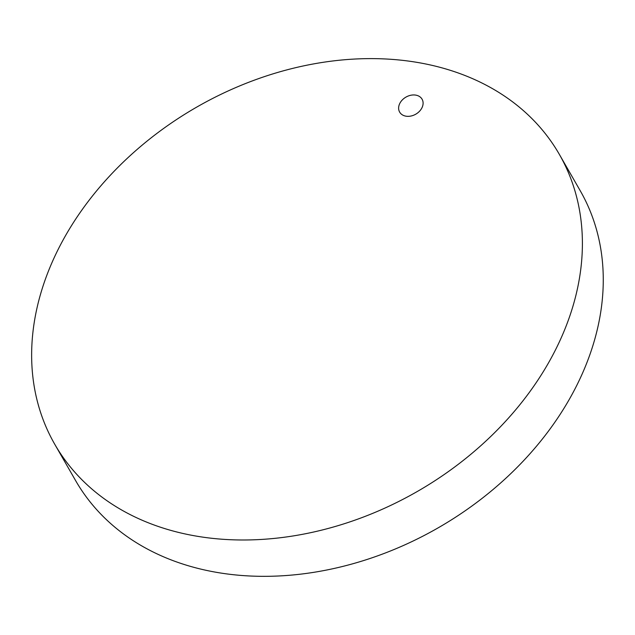 <?xml version="1.0" encoding="UTF-8"?>
<svg xmlns="http://www.w3.org/2000/svg" width="635" height="635" viewBox="0 0 635 635"><rect width="100%" height="100%" fill="white"/><g stroke="black" fill="none" stroke-linecap="round" stroke-linejoin="round"><path stroke-width="0.95" d="M399.963 103.116A12.93 9.85 150.1 0 1 411.226 95.171A12.93 9.85 150.1 0 1 422.077 99.203A12.93 9.85 150.1 0 1 415.766 114.189A12.93 9.85 150.1 0 1 399.645 112.085A12.93 9.85 150.1 0 1 399.963 103.116M559.364 154.4L580.231 190.738A290.973 221.591 150.1 0 1 438.237 527.796A290.973 221.591 150.1 0 1 75.565 480.52L54.697 444.175A290.973 221.591 -29.9 0 0 417.37 491.45A290.973 221.591 -29.9 0 0 559.364 154.4A290.973 221.591 -29.9 0 0 315.349 63.595A290.973 221.591 -29.9 0 0 61.817 242.356A290.973 221.591 -29.9 0 0 54.697 444.175"/></g></svg>
